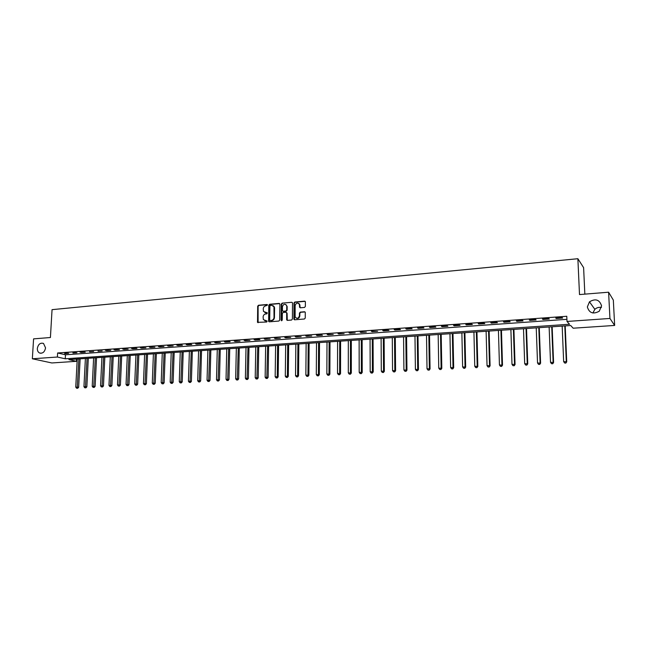 <?xml version="1.0" encoding="UTF-8"?>
<svg xmlns="http://www.w3.org/2000/svg" width="647" height="647" viewBox="0 0 647 647"><rect width="100%" height="100%" fill="white"/><g stroke="black" fill="none" stroke-linecap="round" stroke-linejoin="round"><path stroke-width="0.97" d="M267.502 305.06L266.952 304.502L258.501 305.255L257.692 306.193L257.514 322.335L266.669 322.028L267.179 321.082L263.369 319.618L263.103 316.973C263.28 315.259 264.146 314.256 265.699 313.957L266.799 313.86L267.316 312.93L263.491 311.433L263.24 308.837C263.418 307.131 264.283 306.128 265.836 305.821L267.502 305.06M267.373 304.672L258.913 305.424L258.113 306.363L258.104 322.716M267.235 312.808L265.723 312.727M587.355 306.953C589.239 313.075 593.21 314.499 599.243 311.231L601.581 305.877C599.534 299.626 595.491 298.275 589.466 301.825L587.355 306.953M37.332 348.474C37.283 350.609 37.987 352.097 39.459 352.955C42.67 353.747 44.708 352.049 45.557 347.86L43.511 343.428C40.268 342.554 38.213 344.236 37.332 348.474M304.519 307.43L305.36 306.468L305.368 301.72L304.575 301.154L294.838 302.02L294.005 302.974L293.884 319.278L294.644 319.788L304.422 319.003L305.255 318.041L305.271 312.323L304.486 311.757L300.297 312.113L299.456 313.075L299.432 315.768C298.388 318.631 296.965 319.028 295.145 316.949L295.129 305.602C296.205 302.707 297.644 302.335 299.432 304.486L299.561 307.252L300.337 307.794L304.519 307.43M32.35 358.778L33.579 338.874L50.417 337.516L52.051 309.654L577.876 258.711L579.502 294.571L608.601 292.209L609.943 318.453L614.65 325.441L573.153 328.207L570.711 325.522L68.857 359.603L76.459 361.317L51.849 362.959L32.35 358.778L57.389 357.031L65.25 358.794L569.546 324.252L566.998 321.454L609.943 318.453M566.998 321.454L566.78 316.278L57.623 352.979L57.389 357.031M279.908 304.227L279.108 303.419L269.613 304.26L268.796 305.206L268.634 321.405L269.338 321.818L278.865 321.058L279.69 320.103L279.908 304.227M282.149 303.144L291.765 302.295L292.525 302.804L292.387 319.084L291.562 320.039L287.422 320.37L286.67 319.885L286.694 313.075L285.885 312.258L283.16 312.485L282.335 313.439L282.246 320.16L281.105 320.257L281.324 304.098L282.149 303.144L291.765 302.295M57.623 352.979L65.476 354.791L566.909 319.319M64.708 353.626L68.647 353.343L64.732 353.23M72.941 353.036L76.912 352.752L72.957 352.639M81.247 352.445L85.258 352.162L83.973 351.847L79.953 352.138L81.247 352.445L81.263 352.041M89.626 351.847L93.678 351.556L89.626 351.847L89.65 351.442M98.085 351.24L102.177 350.949L98.085 351.24L98.109 350.836M106.626 350.634L110.758 350.334L105.372 350.318L106.626 350.634L106.65 350.221M115.255 350.019L119.42 349.72L114.009 349.695L115.255 350.019L115.271 349.606M123.957 349.396L128.163 349.097L122.72 349.073L123.957 349.396L123.973 348.984M132.74 348.765L136.994 348.466L135.773 348.135L131.519 348.442L132.74 348.765L132.764 348.353M141.62 348.135L145.907 347.827L140.407 347.803L141.62 348.135L141.636 347.714M150.573 347.496L154.908 347.18L149.376 347.164L150.573 347.496L150.589 347.075M159.623 346.849L163.99 346.533L158.434 346.517L159.623 346.849L159.639 346.428M168.754 346.194L173.17 345.878L167.581 345.854L168.754 346.194L168.77 345.773M177.974 345.538L182.438 345.215L181.281 344.875L176.817 345.199L177.974 345.538L177.99 345.11M187.29 344.867L191.795 344.552L190.655 344.204L186.15 344.527L187.29 344.867L187.306 344.447M196.696 344.196L201.249 343.872L200.125 343.525L195.564 343.856L196.696 344.196L196.712 343.767M206.199 343.517L210.793 343.193L209.685 342.837L205.083 343.169L206.199 343.517L206.207 343.088M215.791 342.837L220.433 342.506L214.691 342.481L215.791 342.837L215.807 342.4M225.488 342.142L230.17 341.81L229.095 341.446L224.396 341.786L225.488 342.142L225.496 341.705M235.273 341.446L240.013 341.106L234.206 341.082L235.273 341.446L235.282 341.009M245.164 340.734L249.944 340.395L244.113 340.371L245.164 340.734L245.173 340.298M255.153 340.023L259.989 339.675L258.954 339.311L254.117 339.659L255.153 340.023L255.161 339.578M265.246 339.303L270.131 338.955L264.227 338.931L265.246 339.303L265.254 338.858M275.444 338.575L280.377 338.219L274.441 338.203L275.444 338.575L275.452 338.13M285.748 337.839L290.729 337.483L284.761 337.459L285.748 337.839L285.756 337.386M296.156 337.095L301.195 336.731L295.186 336.715L296.156 337.095L296.164 336.642M306.678 336.343L311.765 335.979L305.724 335.955L306.678 336.343L306.678 335.89M317.305 335.583L322.449 335.219L321.527 334.822L316.375 335.195L317.305 335.583L317.313 335.13M328.053 334.814L333.245 334.442L327.139 334.426L328.053 334.814L328.053 334.362M338.907 334.038L344.164 333.666L338.009 333.642L338.907 334.038L338.907 333.577M349.881 333.254L355.195 332.873L349.008 332.857L349.881 333.254L349.881 332.793M360.977 332.461L366.339 332.081L360.12 332.057L360.977 332.461L360.969 332M372.187 331.66L377.613 331.272L371.354 331.256L372.187 331.66L372.187 331.199M383.517 330.852L389.001 330.463L388.2 330.051L382.709 330.439L383.517 330.852L383.517 330.382M394.977 330.035L400.525 329.638L399.741 329.218L394.185 329.622L394.977 330.035L394.969 329.566M406.559 329.21L412.163 328.805L411.411 328.385L405.79 328.789L406.559 329.21L406.559 328.733M418.269 328.369L423.939 327.964L423.203 327.544L417.525 327.948L418.269 328.369L418.269 327.892M430.118 327.528L435.843 327.115L435.132 326.686L429.39 327.099L430.118 327.528L430.109 327.042M442.087 326.67L447.886 326.258L447.198 325.821L441.391 326.234L442.087 326.67L442.079 326.185M454.202 325.805L460.057 325.384L459.394 324.948L453.523 325.368L454.202 325.805L454.186 325.32M466.447 324.931L472.375 324.503L471.736 324.058L465.8 324.487L466.447 324.931L466.43 324.438M478.829 324.042L484.829 323.613L484.215 323.168L478.206 323.597L478.829 324.042L478.82 323.557M491.356 323.152L497.422 322.716L496.839 322.263L490.766 322.699L491.356 323.152L491.348 322.659M504.029 322.246L510.168 321.802L509.61 321.349L503.463 321.785L504.029 322.246L504.013 321.745M516.848 321.324L523.051 320.888L522.525 320.419L516.306 320.872L516.848 321.324L516.832 320.831M529.812 320.402L536.096 319.95L535.595 319.489L529.303 319.933L529.812 320.402L529.796 319.901M542.938 319.464L549.287 319.011L548.818 318.534L542.453 318.995L542.938 319.464L542.914 318.963M556.21 318.518L562.639 318.057L562.194 317.58L555.757 318.041L556.21 318.518L556.185 318.009M584.839 294.134L583.61 267.648L577.876 258.711M608.601 292.209L613.332 300.103L614.65 325.441M601.459 307.479C598.944 307.018 596.744 307.632 594.852 309.331L592.895 313.002M76.581 359.085L76.459 361.317M299.399 304.389L299.407 303.896M65.476 354.791L65.25 358.794M264.874 312.647L266.127 312.897M264.777 320.807L265.585 320.888M266.685 320.799L265.998 321.049M279.65 303.597L270.017 304.438L269.201 305.384L269.233 321.818M270.478 305.408L269.904 306.071L269.686 319.942L270.648 320.677L271.408 320.419C272.969 320.119 273.843 319.108 274.029 317.386L273.948 306.727L271.635 305.303L270.478 305.408M272.945 305.586L274.352 306.904L274.571 308.061L274.433 317.556C274.247 319.278 273.374 320.289 271.813 320.58L270.648 320.677M286.419 312.428L287.09 313.245L287.284 320.37M282.545 303.33L281.72 304.276L281.647 320.831M286.775 306.371L286.629 305.513C284.826 303.532 283.426 303.936 282.424 306.751L282.432 310.778L283.176 311.247L285.901 311.021L286.726 310.067L286.775 306.371L287.171 306.549L285.788 304.462M287.171 306.549L287.122 310.236L286.298 311.191L283.572 311.425M298.55 303.314L299.82 304.664L300.168 307.786M296.447 318.259C298.283 318.809 299.399 318.033 299.82 315.938L299.432 315.768M305.036 311.943L300.677 312.283L299.844 313.245L299.82 315.938M305.141 301.34L295.226 302.198L294.393 303.16L294.506 319.788M77.244 359.036L75.748 387.108L78.651 387.262L80.139 358.842M77.219 388.168L76.564 388.2L77.721 388.257L77.219 388.168L78.869 358.923M76.564 388.2L75.748 387.108M78.651 387.262L77.721 388.257M85.396 358.487L83.94 386.68L86.844 386.833L88.299 358.284M85.42 387.739L84.757 387.771L85.922 387.836L85.42 387.739L87.038 358.373M84.757 387.771L83.94 386.68M86.844 386.833L85.922 387.836M93.621 357.928L92.206 386.251L95.117 386.405L96.532 357.726M93.694 387.31L93.031 387.351L94.195 387.407L93.694 387.31L95.279 357.815M93.031 387.351L92.206 386.251M95.117 386.405L94.195 387.407M101.927 357.362L100.552 385.814L103.463 385.968L104.838 357.16M102.048 386.882L101.377 386.914L102.541 386.979L102.048 386.882L103.601 357.249M101.377 386.914L100.552 385.814M103.463 385.968L102.541 386.979M110.305 356.788L108.971 385.369L111.891 385.531L113.225 356.594M110.475 386.445L109.796 386.485L110.969 386.542L110.475 386.445L111.996 356.675M109.796 386.485L108.971 385.369M111.891 385.531L110.969 386.542M118.765 356.214L117.471 384.933L120.399 385.086L121.693 356.02M118.983 386.008L118.304 386.041L119.469 386.105L118.983 386.008L120.471 356.101M118.304 386.041L117.471 384.933M120.399 385.086L119.469 386.105M127.305 355.64L126.052 384.48L128.979 384.642L130.233 355.438M127.572 385.563L126.885 385.604L128.057 385.661L127.572 385.563L129.02 355.518M126.885 385.604L126.052 384.48M128.979 384.642L128.057 385.661M135.927 355.049L134.713 384.027L137.649 384.189L138.854 354.855M136.242 385.119L135.546 385.151L136.719 385.216L136.242 385.119L137.657 354.936M135.546 385.151L134.713 384.027M137.649 384.189L136.719 385.216M144.621 354.459L143.456 383.574L146.392 383.728L147.556 354.265M145.001 384.666L144.297 384.698L145.47 384.763L145.001 384.666L146.368 354.346M144.297 384.698L143.456 383.574M146.392 383.728L145.47 384.763M153.404 353.869L152.28 383.113L155.223 383.275L156.339 353.666M153.832 384.213L153.121 384.245L154.301 384.31L153.832 384.213L155.167 353.747M153.121 384.245L152.28 383.113M155.223 383.275L154.301 384.31M162.268 353.262L161.192 382.644L164.136 382.806L165.211 353.06M162.753 383.752L162.033 383.784L163.214 383.849L162.753 383.752L164.047 353.141M162.033 383.784L161.192 382.644M164.136 382.806L163.214 383.849M171.22 352.655L170.185 382.175L173.137 382.337L174.164 352.453M171.762 383.283L171.034 383.323L172.215 383.388L171.762 383.283L173.016 352.534M171.034 383.323L170.185 382.175M173.137 382.337L172.215 383.388M180.254 352.041L179.268 381.698L182.228 381.867L183.206 351.839M180.853 382.814L180.117 382.854L181.306 382.919L180.853 382.814L182.066 351.919M180.117 382.854L179.268 381.698M182.228 381.867L181.306 382.919M189.377 351.418L188.439 381.22L191.399 381.39L192.329 351.224M190.032 382.337L189.296 382.377L190.477 382.442L190.032 382.337L191.213 351.297M189.296 382.377L188.439 381.22M191.399 381.39L190.477 382.442M198.589 350.795L197.699 380.735L200.667 380.905L201.54 350.593M199.3 381.859L198.556 381.9L199.745 381.965L199.3 381.859L200.441 350.674M198.556 381.9L197.699 380.735M200.667 380.905L199.745 381.965M207.889 350.164L207.048 380.25L210.024 380.42L210.849 349.962M208.666 381.382L207.913 381.415L209.102 381.487L208.666 381.382L209.757 350.035M207.913 381.415L207.048 380.25M210.024 380.42L209.102 381.487M217.279 349.526L216.494 379.757L219.47 379.926L220.247 349.323M218.12 380.889L217.36 380.929L218.549 380.994L218.12 380.889L219.163 349.396M217.36 380.929L216.494 379.757M219.47 379.926L218.549 380.994M226.765 348.887L226.029 379.255L229.006 379.425L229.734 348.684M227.663 380.396L226.895 380.436L228.092 380.509L227.663 380.396L228.666 348.757M226.895 380.436L226.029 379.255M229.006 379.425L228.092 380.509M236.341 348.232L235.662 378.754L238.646 378.924L239.309 348.029M237.303 379.902L236.535 379.943L237.724 380.007L237.303 379.902L238.266 348.102M236.535 379.943L235.662 378.754M238.646 378.924L237.724 380.007M246.014 347.576L245.391 378.244L248.375 378.422L248.99 347.374M247.049 379.401L246.264 379.441L247.461 379.506L247.049 379.401L247.955 347.447M246.264 379.441L245.391 378.244M248.375 378.422L247.461 379.506M255.783 346.913L255.217 377.735L258.21 377.905L258.76 346.711M256.883 378.891L256.091 378.932L257.288 378.996L256.883 378.891L257.749 346.776M256.091 378.932L255.217 377.735M258.21 377.905L257.288 378.996M265.65 346.242L265.141 377.209L268.133 377.387L268.634 346.04M266.815 378.374L266.022 378.414L267.219 378.487L266.815 378.374L267.632 346.105M266.022 378.414L265.141 377.209M268.133 377.387L267.219 378.487M275.614 345.563L275.161 376.691L278.161 376.869L278.606 345.361M276.851 377.856L276.051 377.897L277.248 377.969L277.62 345.425M276.051 377.897L275.161 376.691M278.161 376.869L277.248 377.969M285.683 344.883L285.295 376.158L288.295 376.344L288.675 344.681M286.993 377.338L286.176 377.379L287.381 377.452L287.713 344.746M286.176 377.379L285.295 376.158M288.295 376.344L287.381 377.452M295.857 344.188L295.525 375.624L298.534 375.81L298.849 343.986M297.24 376.805L296.415 376.845L297.62 376.918L297.903 344.05M296.415 376.845L295.525 375.624M298.534 375.81L297.62 376.918M306.128 343.492L305.861 375.082L308.87 375.268L309.129 343.29M307.584 376.271L306.751 376.311L307.956 376.384L308.198 343.355M306.751 376.311L305.861 375.082M308.87 375.268L307.956 376.384M316.512 342.789L316.302 374.54L319.319 374.726L319.513 342.587M318.041 375.729L317.2 375.778L318.405 375.85L318.599 342.643M317.2 375.778L316.302 374.54M319.319 374.726L318.405 375.85M327.002 342.077L326.856 373.99L329.873 374.176L330.002 341.875M328.603 375.187L327.754 375.228L328.967 375.309L329.113 341.931M327.754 375.228L326.856 373.99M329.873 374.176L328.967 375.309M337.597 341.357L337.516 373.432L340.54 373.618L340.597 341.155M339.279 374.637L338.421 374.678L339.635 374.759L339.732 341.212M338.421 374.678L337.516 373.432M340.54 373.618L339.635 374.759M348.304 340.629L348.296 372.866L351.321 373.06L351.313 340.427M350.067 374.079L349.202 374.12L350.415 374.201L350.456 340.484M349.202 374.12L348.296 372.866M351.321 373.06L350.415 374.201M359.125 339.893L359.182 372.3L362.215 372.486L362.134 339.691M360.969 373.513L360.096 373.562L361.309 373.634L361.374 372.187L361.301 339.748M360.096 373.562L359.182 372.3M362.215 372.486L361.309 373.634M370.06 339.149L370.189 371.726L373.222 371.92L373.068 338.947M371.985 372.947L371.103 372.995L372.316 373.068L372.405 371.604L372.26 339.004M371.103 372.995L370.189 371.726M373.222 371.92L372.316 373.068M381.107 338.405L381.309 371.143L384.342 371.338L384.124 338.195M383.121 372.373L382.231 372.421L383.445 372.494L383.55 371.022L383.331 338.252M382.231 372.421L381.309 371.143M384.342 371.338L383.445 372.494M392.276 337.645L392.551 370.553L395.592 370.755L395.293 337.435M394.379 371.79L393.473 371.839L394.686 371.92L394.816 370.44L394.524 337.491M393.473 371.839L392.551 370.553M395.592 370.755L394.686 371.92M403.566 336.877L403.914 369.963L406.955 370.157L406.583 336.675M405.758 371.2L404.844 371.249L406.057 371.329L406.203 369.841L405.839 336.723M404.844 371.249L403.914 369.963M406.955 370.157L406.057 371.329M414.978 336.1L415.398 369.364L418.447 369.558L417.994 335.898M417.258 370.61L416.328 370.658L417.55 370.739L417.711 369.243L417.275 335.947M416.328 370.658L415.398 369.364M418.447 369.558L417.55 370.739M426.51 335.316L427.012 368.75L430.061 368.952L429.535 335.114M428.88 370.011L427.95 370.06L429.163 370.141L429.349 368.628L428.832 335.162M427.95 370.06L427.012 368.75M430.061 368.952L429.163 370.141M438.173 334.523L438.755 368.143L441.804 368.345L441.189 334.321M440.631 369.405L439.693 369.453L440.906 369.534L441.117 368.014L440.518 334.37M439.693 369.453L438.755 368.143M441.804 368.345L440.906 369.534M449.956 333.723L450.619 367.52L453.676 367.722L452.981 333.52M452.52 368.79L451.566 368.839L452.787 368.919L453.013 367.399L452.334 333.561M451.566 368.839L450.619 367.52M453.676 367.722L452.787 368.919M461.877 332.914L462.621 366.889L465.678 367.1L464.902 332.712M464.538 368.167L463.567 368.216L464.789 368.305L465.039 366.768L464.279 332.752M463.567 368.216L462.621 366.889M465.678 367.1L464.789 368.305M473.928 332.097L474.761 366.259L477.818 366.469L476.952 331.895M476.685 367.545L475.707 367.593L476.928 367.674L477.203 366.129L476.354 331.935M475.707 367.593L474.761 366.259M477.818 366.469L476.928 367.674M486.115 331.272L487.029 365.62L490.086 365.83L489.14 331.062M488.97 366.906L487.984 366.962L489.205 367.043L489.504 365.49L488.566 331.102M487.984 366.962L487.029 365.62M490.086 365.83L489.205 367.043M498.433 330.431L499.435 364.973L502.501 365.183L501.457 330.229M501.393 366.267L500.398 366.315L501.619 366.404L501.935 364.835L500.915 330.269M500.398 366.315L499.435 364.973M502.501 365.183L501.619 366.404M510.895 329.59L511.987 364.31L515.052 364.528L513.92 329.38M513.961 365.62L512.95 365.668L514.179 365.757L514.519 364.18L513.403 329.42M512.95 365.668L511.987 364.31M515.052 364.528L514.179 365.757M523.496 328.733L524.685 363.646L527.75 363.865L526.521 328.522M526.674 364.965L525.647 365.013L526.876 365.102L527.24 363.517L526.035 328.563M525.647 365.013L524.685 363.646M527.75 363.865L526.876 365.102M536.242 327.867L537.528 362.975L540.593 363.202L539.266 327.657M539.525 364.301L538.49 364.35L539.719 364.439L540.108 362.846L538.805 327.689M538.49 364.35L537.528 362.975M540.593 363.202L539.719 364.439M549.133 326.994L550.516 362.304L553.581 362.522L552.158 326.784M552.53 363.63L551.487 363.679L552.716 363.768L553.128 362.166L551.729 326.816M551.487 363.679L550.516 362.304M553.581 362.522L552.716 363.768M562.17 326.104L563.65 361.616L566.723 361.835L565.203 325.902M565.688 362.951L564.629 362.999L565.858 363.088L566.295 361.479L564.799 325.926M564.629 362.999L563.65 361.616M566.723 361.835L565.858 363.088M267.365 304.68L266.952 304.502M267.227 312.808L266.823 312.638M257.821 322.06L257.409 321.899M258.113 306.363L257.692 306.193M258.913 305.424L258.501 305.255M268.95 321.163L268.545 321.001M269.201 305.384L268.796 305.206M270.017 304.438L269.613 304.26M271.813 320.58L271.408 320.419M274.433 317.556L274.029 317.386M274.571 308.061L274.166 307.891M40.971 353.294L39.459 352.955M594.852 309.331L589.466 301.825M257.927 322.497L257.514 322.335M269.039 321.567L268.634 321.405M274.352 306.904L273.948 306.727"/></g></svg>
